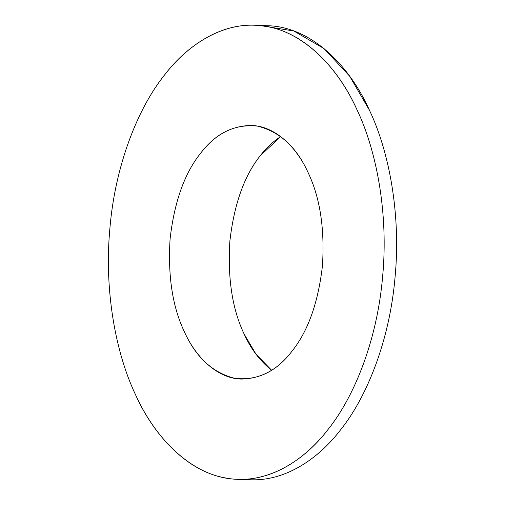 <?xml version="1.0" encoding="UTF-8"?>
<svg xmlns="http://www.w3.org/2000/svg" width="505" height="505" viewBox="0 0 505 505"><rect width="100%" height="100%" fill="white"/><g stroke="black" fill="none" stroke-linecap="round" stroke-linejoin="round"><path stroke-width="0.76" d="M261.281 25.723L293.847 31.007L324.046 48.606L349.662 76.186L369.471 110.286C389.071 151.292 401.058 214.145 395.074 277.043C389.753 340.061 367.04 396.728 340.806 429.566C317.613 459.967 284.258 481.423 249.937 479.75L237.483 479.27C195.164 478.481 156.184 441.067 135.529 394.714C115.929 353.708 103.942 290.855 109.926 227.957C115.247 164.939 137.96 108.272 164.194 75.434C187.387 45.033 220.742 23.577 255.063 25.25C297.388 26.039 336.368 63.453 357.016 109.8C376.623 150.812 388.604 213.666 382.62 276.563C377.298 339.581 354.586 396.248 328.351 429.086C354.586 396.248 377.298 339.581 382.62 276.563C388.604 213.666 376.623 150.812 357.016 109.8C338.123 67.878 304.61 32.718 266.539 26.494C228.569 19.165 189.899 41.461 164.194 75.434C137.96 108.272 115.247 164.939 109.926 227.957C103.942 290.855 115.929 353.708 135.529 394.714C154.423 436.636 187.936 471.796 226.006 478.027C263.976 485.356 302.647 463.06 328.351 429.086C305.165 459.481 271.804 480.943 237.483 479.27M292.124 351.038C276.494 371.686 257.436 380.802 234.951 378.378C212.744 372.835 195.902 357.319 184.407 331.835C172.495 306.901 167.729 275.85 170.109 238.682C174.37 201.855 184.476 173.455 200.422 153.482C216.052 132.834 235.109 123.719 257.594 126.143C279.802 131.685 296.65 147.195 308.138 172.678C320.05 197.619 324.816 228.67 322.442 265.832C318.175 302.665 308.069 331.065 292.124 351.038C308.069 331.065 318.175 302.665 322.442 265.832C324.816 228.67 320.05 197.619 308.138 172.678C296.599 146.785 274.827 125.89 251.181 125.448C231.151 125.833 214.234 135.176 200.422 153.482C184.476 173.455 174.37 201.855 170.109 238.682C167.729 275.85 172.495 306.901 184.407 331.835C195.946 357.729 217.718 378.63 241.365 379.072C261.394 378.687 278.312 369.338 292.124 351.038M255.063 25.25L267.517 25.73C309.836 26.519 348.816 63.933 369.471 110.286C389.071 151.292 401.058 214.145 395.074 277.043C389.753 340.061 367.04 396.728 340.806 429.566M280.685 136.59C272.971 141.646 266.141 148.047 260.201 155.792C244.256 175.765 234.15 204.165 229.882 240.999C227.502 278.167 232.275 309.218 244.186 334.152C250.916 349.037 260.069 361.069 271.639 370.241L256.092 354.34L244.186 334.152C232.275 309.218 227.502 278.167 229.882 240.999C234.15 204.165 244.256 175.765 260.201 155.792L280.685 136.59"/></g></svg>
